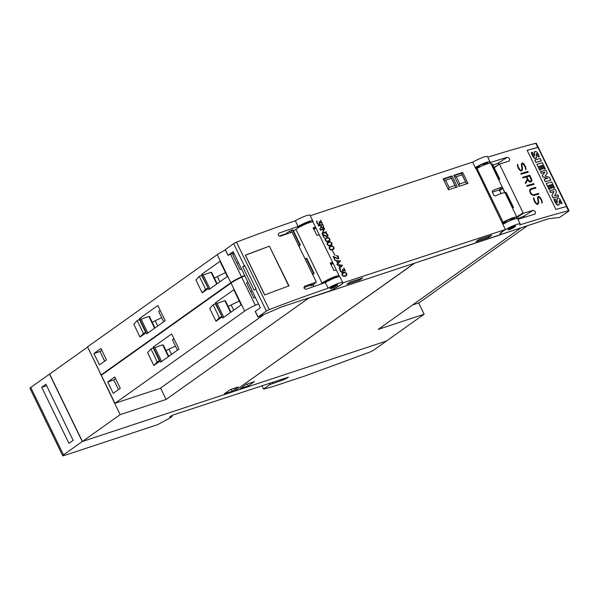 <?xml version="1.0" encoding="UTF-8"?>
<svg xmlns="http://www.w3.org/2000/svg" width="599" height="599" viewBox="0 0 599 599"><rect width="100%" height="100%" fill="white"/><g stroke="black" fill="none" stroke-linecap="round" stroke-linejoin="round"><path stroke-width="0.9" d="M514.346 227.268A4.26 0.636 -25.9 0 1 510.341 229.282A4.26 0.636 -25.9 0 1 507.952 229.814A4.26 0.636 -25.9 0 1 509.217 228.638A4.26 0.636 -25.9 0 1 513.223 226.617A4.26 0.636 -25.9 0 1 515.612 226.093A4.26 0.636 -25.9 0 1 514.346 227.268M519.805 224.88A511.134 76.507 -25.9 0 1 568.488 210.728A2.553 0.382 -25.9 0 1 569.05 210.713A2.553 0.382 -25.9 0 1 568.578 211.222L559.586 217.452L548.954 218.695A4.26 0.636 154.1 0 0 547.89 218.957L501.902 234.157A4.26 0.636 -25.9 0 1 500.42 234.344A4.26 0.636 -25.9 0 1 500.442 234.187L501.116 232.944A10.647 1.595 -25.9 0 1 501.468 232.479A10.647 1.595 -25.9 0 1 511.741 226.407A10.647 1.595 -25.9 0 1 520.217 224.026A10.647 1.595 -25.9 0 1 519.805 224.88M520.217 224.026L517.641 218.725A10.647 1.595 154.1 0 0 502.846 224.355M475.254 167.525A10.647 1.595 -25.9 0 1 490.049 161.895A10.647 1.595 -25.9 0 1 489.638 162.748A511.134 76.507 -25.9 0 1 507.256 157.327C509.674 158.054 510.288 159.319 509.098 161.116A511.134 76.507 154.1 0 0 499.409 164.059L523.324 213.304A511.134 76.507 -25.9 0 1 533.013 210.369C535.431 211.088 536.045 212.353 534.847 214.157A511.134 76.507 154.1 0 0 517.94 219.346M503.1 224.206L502.658 223.3L504.53 222.596A4.687 0.704 -25.9 0 1 504.927 222.296A4.687 0.704 -25.9 0 1 506.028 221.593M537.767 147.466A2.553 0.382 -25.9 0 1 537.954 147.421L566.654 206.52A2.553 0.382 154.1 0 0 566.467 206.565A511.134 76.507 154.1 0 0 555.857 209.41L527.157 150.312A511.134 76.507 -25.9 0 1 537.767 147.466L535.746 143.296A511.134 76.507 154.1 0 0 487.773 157.215M569.05 210.713L536.307 143.281A2.553 0.382 154.1 0 0 535.746 143.296M537.954 147.421L566.549 206.543M527.165 150.334L537.865 147.474M549.792 190.834L550.481 192.541L553.948 191.62L551.889 195.439L553.117 197.969L558.582 196.517L557.954 194.877A511.134 76.507 154.1 0 0 554.532 195.791L556.546 191.98L555.273 189.359A511.134 76.507 154.1 0 0 549.792 190.834L550.586 192.474A511.134 76.507 -25.9 0 1 554.082 191.53L551.993 195.364L553.229 197.902A511.134 76.507 -25.9 0 1 558.71 196.435M544.177 179.266L545.21 181.684L550.803 180.142L549.395 177.244L545.053 176.046L547.374 173.089L545.959 170.176A511.134 76.507 154.1 0 0 540.478 171.643L541.241 173.216A511.134 76.507 -25.9 0 1 544.865 172.242L542.335 175.47L543.076 176.997L547.815 178.285A511.134 76.507 154.1 0 0 544.177 179.266L545.315 181.617A511.134 76.507 -25.9 0 1 550.803 180.142M540.478 171.643L541.129 173.283L544.731 172.325L542.222 175.537L542.971 177.072L547.591 178.345M534.81 159.978L535.843 162.396L541.279 160.944L540.268 158.51A511.134 76.507 154.1 0 0 534.81 159.978L535.948 162.329A511.134 76.507 -25.9 0 1 541.414 160.861M534.645 155.762A0.771 0.464 -122.5 0 1 534.548 156.152L533.335 154.842L532.496 152.288A511.134 76.507 154.1 0 0 531.358 152.595L533.207 156.713L535.049 158.293L536.479 157.889L536.345 153.666L537.221 154.183L538.321 156.968A511.134 76.507 -25.9 0 1 539.37 156.691L537.617 152.94L535.903 151.405L534.54 151.794L534.645 155.762A41.915 25.353 -122.5 0 0 534.293 153.681L534.428 153.599M534.795 151.51A2.486 1.505 57.5 0 0 534.72 151.554A2.486 1.505 57.5 0 0 534.405 151.884A3.684 2.224 57.5 0 0 534.293 153.681M536.352 153.658L536.562 153.696A1.071 0.644 -122.5 0 1 537.086 154.272A7.083 4.283 -122.5 0 1 538.187 157.05L539.37 156.691M531.358 152.595L531.253 152.663A11.568 7.001 57.5 0 0 533.103 156.781A3.25 1.969 57.5 0 0 534.929 158.368A2.643 1.602 57.5 0 0 536.03 158.301A2.643 1.602 57.5 0 0 536.09 158.256M541.309 165.751L542.394 165.466L544.147 169.068L545.255 168.723L542.365 162.763A511.134 76.507 154.1 0 0 536.876 164.238L539.774 170.198A511.134 76.507 -25.9 0 1 540.807 169.921L539.055 166.312A511.134 76.507 -25.9 0 1 540.35 165.96L541.885 169.113A511.134 76.507 -25.9 0 1 542.821 168.858L541.286 165.706A511.134 76.507 -25.9 0 1 542.529 165.376L544.281 168.985A511.134 76.507 -25.9 0 1 545.255 168.723M539.078 166.35L540.223 166.043L541.751 169.195L542.821 168.858M536.876 164.238L539.669 170.266L540.807 169.921M550.623 184.941L551.716 184.649L553.469 188.258L554.577 187.914L551.679 181.946A511.134 76.507 154.1 0 0 546.191 183.421L549.088 189.381A511.134 76.507 -25.9 0 1 550.122 189.104L548.37 185.495A511.134 76.507 -25.9 0 1 549.665 185.143L551.2 188.296A511.134 76.507 -25.9 0 1 552.136 188.041L550.608 184.896A511.134 76.507 -25.9 0 1 551.851 184.559L553.603 188.168A511.134 76.507 -25.9 0 1 554.577 187.914M548.392 185.533L549.538 185.226L551.065 188.378L552.136 188.041M546.191 183.421L548.984 189.449L550.122 189.104M557.489 198.247A2.486 1.505 57.5 0 0 557.414 198.284A2.486 1.505 57.5 0 0 557.1 198.613A3.684 2.224 57.5 0 0 556.988 200.418A41.915 25.353 -122.5 0 1 557.34 202.492A0.771 0.464 -122.5 0 1 557.242 202.881M557.34 202.492L556.681 202.627L555.191 199.018A511.134 76.507 154.1 0 0 554.053 199.332L555.902 203.443L557.744 205.03L559.174 204.626L559.256 200.433A1.071 0.644 -122.5 0 1 559.78 201.002A7.083 4.283 -122.5 0 1 560.881 203.787L562.064 203.42L560.305 199.669M554.053 199.332L553.948 199.4A11.568 7.001 57.5 0 0 555.797 203.518A3.25 1.969 57.5 0 0 557.624 205.105A2.643 1.602 57.5 0 0 558.717 205.038A2.643 1.602 57.5 0 0 558.785 204.993M536.03 158.301L536.479 157.889M558.717 205.038L559.174 204.626M559.256 200.433L561.016 203.705A511.134 76.507 -25.9 0 1 562.064 203.42M556.988 200.418L557.235 202.889M557.1 198.613L557.115 200.336M560.305 199.677L558.59 198.142L557.414 198.284M499.409 164.059L494.22 167.765M533.567 199.003L533.829 197.648L534.413 200.418L536.756 203.78A511.134 76.507 -25.9 0 1 537.7 203.503L538.224 202.35L537.543 197.835L538.104 196.569A511.134 76.507 -25.9 0 1 538.815 196.367L539.976 197.146L541.908 200.336L542.005 203.181L541.421 200.418L539.085 197.049A511.134 76.507 154.1 0 0 538.471 197.228L538.067 197.842L538.763 202.342L538.067 204.147A511.134 76.507 154.1 0 0 537.018 204.454L534.817 202.387L533.567 199.003M526.701 185.668A511.134 76.507 -25.9 0 1 533.791 183.616L534.113 184.275A511.134 76.507 154.1 0 0 527.023 186.326L526.701 185.668M520.816 173.545A511.134 76.507 -25.9 0 1 527.906 171.494L528.221 172.153A511.134 76.507 154.1 0 0 521.137 174.204L520.816 173.545L527.906 171.494M517.341 165.594L517.611 164.238L518.187 167.009L520.531 170.371A511.134 76.507 -25.9 0 1 521.482 170.094L521.999 168.94L521.317 164.425L521.886 163.16A511.134 76.507 -25.9 0 1 522.59 162.958L523.751 163.737L525.682 166.926L525.787 169.772L525.196 167.009L522.86 163.639A511.134 76.507 154.1 0 0 522.253 163.819L521.841 164.433L522.538 168.933L521.849 170.737A511.134 76.507 154.1 0 0 520.801 171.044L518.599 168.978L517.341 165.594M522.65 177.319A511.134 76.507 -25.9 0 1 529.733 175.26L531.575 179.041L531.919 180.554L531.358 181.811A511.134 76.507 154.1 0 0 530.34 182.103L528.835 181.437L527.667 179.835L525.675 183.556L525.33 182.845L527.322 179.123L526.289 177.005A511.134 76.507 154.1 0 0 522.964 177.97L522.65 177.319M529.793 189.598L530.594 188.835A511.134 76.507 -25.9 0 1 535.618 187.382L535.94 188.041A511.134 76.507 154.1 0 0 530.931 189.486L530.078 190.729L530.4 192.174L531.815 194.316L533.522 194.825A511.134 76.507 -25.9 0 1 538.531 193.38L538.853 194.031A511.134 76.507 154.1 0 0 533.821 195.484L531.41 194.555L530.377 193.237L529.568 190.767L529.793 189.598M490.049 161.895L487.474 156.594A10.647 1.595 154.1 0 0 472.678 162.224M499.476 164.036L497.612 163.475L492.887 165.032M479.17 166.282A4.687 0.704 154.1 0 0 478.069 166.986A4.687 0.704 154.1 0 0 477.673 167.286L475.801 167.99A7.031 1.048 154.1 0 0 475.576 168.184M483.932 165.084L483.333 163.864A7.031 1.048 154.1 0 0 479.005 165.938L479.567 167.099M488.11 163.572L487.743 162.808A7.031 1.048 154.1 0 0 486.77 162.726L484.988 163.774A4.687 0.704 154.1 0 0 483.505 164.216M477.673 167.286L477.98 167.922M538.748 194.061L538.449 193.432L533.409 194.892L532.331 194.653M535.843 188.071L535.536 187.442L530.534 188.895M532.226 194.72L530.302 192.234L530.07 190.287L530.931 189.486M525.645 183.496L527.667 179.835M531.291 181.826L531.83 180.613L531.485 179.101L529.651 175.32L522.665 177.349M526.768 176.862L528.161 180.029L529.95 181.504L531.403 180.554L529.583 176.054A511.134 76.507 154.1 0 0 526.768 176.862L528.266 179.962L530.055 181.437A511.134 76.507 -25.9 0 1 531.006 181.168M525.72 169.644L526.042 168.439M521.774 170.76L522.425 169.008L521.736 164.5L522.253 163.819M521.482 170.094L520.426 170.438L518.959 168.873L517.566 164.448M525.952 168.491L524.694 165.114L523.661 163.797L522.493 163.025L521.849 163.213M528.123 172.183L527.816 171.554M534.009 184.297L533.709 183.676L526.716 185.697M541.945 203.054L542.267 201.848M537.999 204.169L538.651 202.417L537.962 197.91L538.471 197.228M537.7 203.503L536.652 203.847L535.177 202.282L533.791 197.857M542.177 201.9L540.919 198.524L539.886 197.206L538.718 196.435L538.074 196.622M525.233 217.078L523.369 216.509L517.274 218.523M506.425 222.409L505.863 221.248A7.031 1.048 -25.9 0 1 510.198 219.174L510.79 220.395M514.159 219.129L513.628 218.036A7.031 1.048 -25.9 0 1 514.601 218.118L514.968 218.89M512.205 219.826L511.846 219.092L513.628 218.036M510.37 219.526A4.687 0.704 -25.9 0 1 511.846 219.092M476.205 168.821L475.801 167.99M485.347 164.515L484.988 163.774M310.275 215.73L472.618 162.097L475.928 168.918L477.006 168.461L503.13 222.259A10.647 1.595 -25.9 0 1 516.915 217.205A10.647 1.595 -25.9 0 1 515.836 218.665M516.915 217.205L490.791 163.407A10.647 1.595 154.1 0 0 477.006 168.461M320.42 284.226L322.037 283.08A10.647 1.595 -25.9 0 1 332.408 277.562A10.647 1.595 -25.9 0 1 339.221 275.914A10.647 1.595 -25.9 0 1 339.064 276.461L339.835 276.813M342.778 282.878L505.361 229.529A11.501 1.722 154.1 0 0 500.367 233.281L499.334 235.182L329.727 291.219L336.9 287.28A11.501 1.722 154.1 0 0 342.928 283.192M476.198 168.828L505.361 229.529M312.79 221.128L313.352 222.626M467.991 183.406L459.163 186.326L453.832 175.335L462.653 172.422L467.991 183.406M457.337 186.925L448.516 189.846L443.178 178.854L452.005 175.941L457.337 186.925M341.857 273.953L343.167 272.59L344.987 272.29L346.507 273.361L346.941 274.776L345.63 276.139L343.811 276.438L342.291 275.375L341.857 273.953M334.998 260.34L340.502 260.992L337.215 264.563L342.576 265.267L339.139 268.876L339.768 267.626L338.532 265.087L337.222 264.93L336.915 264.294L337.731 263.425L336.496 260.887L334.998 260.34M332.467 250.652L335.088 255.354L332.467 250.652M326.994 243.344L328.304 241.981L330.124 241.682L331.644 242.745L332.078 244.167L330.768 245.53L328.948 245.83L327.428 244.759L326.994 243.344M322.277 234.149L327.017 236.283L327.638 235.22L325.774 233.378L326.612 233.408L327.952 235.16L327.915 236.118L326.612 236.545L322.958 234.838L324.134 237.975L322.277 234.149M318.166 225.696L322.644 224.213L323.774 227.575L322.255 228.077L321.214 226.976L319.881 229.222L321.019 226.572L320.435 225.374L318.354 226.063L318.166 225.696M316.557 221.345L316.901 220.874L317.096 221.271L316.961 222.491L317.71 223.704L318.945 224.168L319.626 223.472L319.102 221.63L321.558 222.686L320.72 220.26L322.21 223.322L319.746 222.236L319.844 223.996L318.339 224.498L317.036 223.367L316.557 221.345M320.21 229.889L324.68 228.414L322.674 233.011L326.328 231.798L326.507 232.172L322.03 233.647L324.044 229.058L320.39 230.263L320.21 229.889M324.95 239.151L326.268 237.781L328.087 237.489L329.6 238.552L330.042 239.967L328.731 241.33L326.912 241.629L325.392 240.566L324.95 239.151M329.031 247.544L330.341 246.182L332.16 245.882L333.68 246.945L334.115 248.36L332.804 249.723L330.992 250.03L329.465 248.959L329.031 247.544M333.059 256.365L337.799 258.498L338.428 257.435L336.563 255.593L337.394 255.623L338.225 256.305L338.705 258.334L337.394 258.761L333.74 257.053L334.923 260.191L333.059 256.365M339.775 269.153L340.12 268.689L340.307 269.078L340.546 271.062L342.156 271.976L342.838 271.287L342.314 269.445L344.769 270.501L343.938 268.067L345.421 271.13L342.965 270.044L343.062 271.811L341.557 272.305L340.254 271.175L339.775 269.153M342.396 269.61L344.769 270.501M345.219 271.04L343.654 268.202M342.508 272.298L343.115 271.205L342.965 270.044M342.351 271.909L341.16 271.886L340.427 271.145L340.022 268.816M338.323 258.768L338.622 257.458L337.394 255.623M335.081 260.138L333.74 257.053M338.195 258.371L337.155 258.469L333.156 256.552M337.282 255.706L336.578 255.631M333.621 249.191L334.115 248.36M334.002 248.443L333.561 247.028L332.041 245.964L329.413 246.795M329.63 247.147L329.398 248.42L330.131 249.513L332.497 249.439L333.77 248.263L332.902 246.474L331.15 246.339L329.383 247.634L330.251 249.431L332.003 249.558L333.523 248.757M329.547 240.798L330.042 239.967M329.922 240.049L328.881 237.893L326.784 237.653L325.332 238.402M325.557 238.754L325.324 240.027L326.058 241.12L328.424 241.045L329.697 239.87L328.829 238.08L327.076 237.945L325.302 239.241L326.17 241.038L327.93 241.165L329.443 240.356M326.373 232.217L322.554 233.093L324.561 228.496L320.225 229.926M319.185 221.802L321.558 222.686M322.007 223.232L320.443 220.395M319.289 224.49L319.903 223.39L319.746 222.236M319.14 224.101L317.949 224.071L317.215 223.337L316.811 221.009M319.851 229.155L321.214 226.976M323.393 228.009L323.565 226.437L322.524 224.296L318.189 225.733M320.735 225.276L321.468 227.111L322.539 227.905L323.527 227.246L322.524 224.685L320.735 225.276L322.15 227.702L323.265 227.62M327.541 236.553L327.84 235.242L326.612 233.408M324.299 237.923L322.958 234.838M327.406 236.156L326.365 236.253L322.367 234.336M326.492 233.49L325.796 233.415M331.584 244.998L332.078 244.167M331.966 244.25L331.524 242.835L330.004 241.764L327.368 242.602M327.593 242.947L327.361 244.227L328.095 245.313L330.461 245.246L331.734 244.07L330.865 242.273L329.113 242.146L327.339 243.441L328.215 245.231L329.967 245.365L331.479 244.557M334.953 255.399L332.482 250.689M337.215 264.563L340.382 261.074L335.043 260.445M339.124 268.854L342.463 265.357L337.095 264.646M338.899 265.132L339.88 267.468L341.774 265.492L338.899 265.132L340 267.386M336.863 260.932L337.843 263.268L339.738 261.291L336.863 260.932L337.956 263.186M346.447 275.607L346.941 274.776M346.828 274.859L345.78 272.702L343.691 272.463L342.239 273.211M342.456 273.563L342.224 274.836L342.957 275.929L345.324 275.854L346.596 274.679L345.728 272.889L343.976 272.755L342.209 274.05L343.077 275.839L344.829 275.974L346.349 275.166M454.896 185.533L449.115 187.442L445.619 180.247L451.406 178.337L455.951 187.382M448.179 189.149L449.115 187.442M443.365 179.243L450.83 176.772L455.981 187.375M452.005 175.941L450.83 176.772L451.406 178.337M443.717 179.955L445.619 180.247M465.55 182.014L459.77 183.93L456.273 176.727L462.054 174.818L466.599 183.863M458.827 185.63L459.77 183.93M454.02 175.724L461.485 173.253L466.628 183.856M462.653 172.422L461.485 173.253L462.054 174.818M454.364 176.435L456.273 176.727M315.808 227.695L313.097 222.117A10.647 1.595 154.1 0 0 306.284 223.771A10.647 1.595 154.1 0 0 295.913 229.282L293.517 230.982M285.506 233.984L279.179 236.073M310.529 285.154L310.821 285.76L312.873 284.982L316.339 282.107L292.057 232.098A511.134 76.507 154.1 0 0 280.384 236.216C278.206 235.811 277.711 234.801 278.909 233.191A511.134 76.507 -25.9 0 1 298.107 226.459A10.647 1.595 -25.9 0 1 312.783 220.896A10.647 1.595 -25.9 0 1 312.206 221.915M233.722 252.898L227.979 255.316L233.116 251.64L260.34 307.706L255.324 311.383M306.239 223.786L305.827 222.948A7.031 1.048 154.1 0 0 297.583 228.032L297.643 228.144M310.417 222.281L310.23 221.892A7.031 1.048 154.1 0 0 309.264 221.81L307.474 222.865A4.687 0.704 154.1 0 0 305.999 223.3M312.783 220.896L310.027 215.213A10.647 1.595 154.1 0 0 295.352 220.776A511.134 76.507 154.1 0 0 236.485 242.161A2.553 0.382 154.1 0 0 233.632 243.628L225.336 249.626M298.107 226.459L295.352 220.776M255.661 288.995L254.051 290.141L242.737 266.84L244.355 265.694A2.553 0.382 -25.9 0 1 244.699 265.462L256.005 288.763A2.553 0.382 154.1 0 0 255.661 288.995L266.383 311.061A2.553 0.382 -25.9 0 1 269.228 309.593A511.134 76.507 -25.9 0 1 328.095 288.209L325.332 282.526A511.134 76.507 154.1 0 0 306.134 289.257C303.955 288.853 303.468 287.842 304.666 286.225A511.134 76.507 -25.9 0 1 316.339 282.107M328.095 288.209A10.647 1.595 -25.9 0 1 342.77 282.646A10.647 1.595 -25.9 0 1 338.293 286.389A10.647 1.595 -25.9 0 1 336.848 287.206L332.131 289.789A4.26 0.636 -25.9 0 1 328.319 291.496L282.339 306.688A4.26 0.636 -25.9 0 0 280.834 307.272L257.967 317.073L266.383 311.061M342.77 282.646L340.015 276.963A10.647 1.595 154.1 0 0 325.332 282.526M244.954 266.001L242.737 266.84M264.646 294.955L245.328 255.174A511.134 76.507 -25.9 0 1 267.304 246.968L269.393 246.182L288.703 285.963L286.614 286.749A511.134 76.507 154.1 0 0 264.646 294.955M269.445 246.294L288.988 285.88A511.134 76.507 154.1 0 0 288.651 286L288.703 285.963M264.728 294.925L245.455 255.226L267.304 246.968M288.651 286A511.134 76.507 154.1 0 0 286.614 286.749M310.821 285.76L312.401 284.45L303.918 287.655M337.312 285.423A4.26 0.636 -25.9 0 1 333.126 287.767A4.26 0.636 -25.9 0 1 330.064 288.576A4.26 0.636 -25.9 0 1 330.476 288.007A4.26 0.636 -25.9 0 1 334.654 285.663A4.26 0.636 -25.9 0 1 337.724 284.854A4.26 0.636 -25.9 0 1 337.312 285.423M334.324 278.161L334.152 277.794L335.934 276.745L336.279 277.449M332.67 278.236A4.687 0.704 -25.9 0 1 334.152 277.794M309.264 221.81L309.608 222.529M335.934 276.745A7.031 1.048 -25.9 0 1 336.9 276.828L337.087 277.202M324.246 282.9A7.031 1.048 -25.9 0 1 332.497 277.876L332.917 278.737M339.618 276.379A11.501 1.722 -25.9 0 1 339.244 276.753M319.417 235.137A10.647 1.595 154.1 0 0 316.871 235.317L313.195 227.747A10.647 1.595 -25.9 0 1 315.733 227.56L319.417 235.137M313.105 228.197L313.097 227.815M313.547 229.11L315.733 227.56L315.965 228.017L313.779 229.574M336.518 270.366A10.647 1.595 154.1 0 0 333.98 270.553L330.304 262.976A10.647 1.595 -25.9 0 1 332.842 262.789L336.518 270.366M330.214 263.433L330.206 263.043M330.655 264.346L332.842 262.789L333.074 263.253L330.88 264.81M313.921 286.502L313.09 284.802M504.53 222.596L504.837 223.232M487.301 163.819L486.77 162.726M492.475 190.879L492.872 190.594A10.647 1.595 -25.9 0 1 502.306 187.48L504.882 192.781A10.647 1.595 154.1 0 0 495.448 195.903L494.055 195.633L492.221 191.845L492.663 190.722M503.707 192.833L504.71 192.122L504.882 192.781M501.041 193.574L499.618 190.639A0.854 0.629 54.6 0 0 498.645 190.085L492.371 192.159M502.321 222.618L503.13 222.259M349.966 282.122L362.747 277.899L359.7 280.062L346.918 284.285L349.966 282.122M478.975 239.495L491.757 235.272L488.709 237.444L475.928 241.667L478.975 239.495M359.213 279.067L359.7 280.062M488.222 236.44L488.709 237.444M87.417 347.195L49.657 374.038L82.4 441.478L234.231 391.312L414.358 263.261L308.47 298.25L166.103 399.451L120.159 414.635L87.656 347.121M234.494 391.132L414.658 263.156L520.471 228.017M166.103 399.451L160.569 388.055M264.009 314.52L160.12 388.377L114.933 403.299L101.321 375.266L231.034 283.057A12.781 1.909 154.1 0 1 241.689 277.217L244.849 275.802M114.933 403.299L244.647 311.091A12.781 1.909 -25.9 0 1 255.301 305.25L258.461 303.835M255.331 297.396L253.864 298.055L246.503 282.9L247.979 282.241M215.37 303.768L215.939 303.978L215.385 302.839L233.79 289.759L241.15 304.913L222.746 317.994L215.37 303.768L213.132 304.816L209.725 308.395L215.977 321.281L219.384 317.695L213.132 304.816M215.385 302.839L217.048 303.416L224.827 300.661L225.464 300.908M228.152 306.433L239.271 301.035M250.756 291.661L252.201 290.942M223.771 317.268L217.048 303.416M230.555 312.446L224.827 300.661M233.685 310.222L231.229 305.161M219.384 317.695L221.63 316.654M215.939 303.978L222.192 316.856L215.977 321.281M157.238 361.878L159.476 360.838L153.217 347.952L153.786 348.161L153.232 347.023L171.636 333.942L178.996 349.097L160.592 362.178L160.038 361.047L153.823 365.465L147.571 352.579L150.978 349L157.238 361.878L153.823 365.465M114.753 376.928L120.272 388.294L113.233 393.296L107.715 381.937L114.753 376.928M153.232 347.023L154.894 347.6L162.673 344.844L163.31 345.091M161.625 361.452L154.894 347.6M168.401 356.63L162.673 344.844M165.998 350.617L175.455 346.072M171.531 354.406L169.075 349.344M177.454 350.19L172.43 339.843L173.942 338.69M153.217 347.952L150.978 349M153.786 348.161L160.038 361.047L159.476 360.838M118.482 389.567L113.803 379.923L115.585 378.65M107.715 381.937L113.803 379.923M102.481 374.442L101.141 374.884L87.529 346.851L217.235 254.642A12.781 1.909 154.1 0 1 225.389 249.978M101.141 374.884L230.847 282.676A12.781 1.909 -25.9 0 1 241.509 276.835L244.662 275.428M241.539 268.981L240.064 269.64L232.712 254.485L234.179 253.834M201.578 275.36L202.14 275.562L201.593 274.432L219.998 261.344L227.35 276.498L208.946 289.579L201.578 275.36L199.332 276.401L195.925 279.98L202.185 292.866L205.592 289.28L199.332 276.401M201.593 274.432L203.256 275.001L211.028 272.246L211.672 272.493M214.36 278.018L225.471 272.627M236.964 263.246L238.402 262.534M209.979 288.853L203.256 275.001M216.756 284.031L211.028 272.246M219.885 281.807L217.43 276.745M205.592 289.28L207.831 288.239M202.14 275.562L208.4 288.448L202.185 292.866M143.438 333.463L145.677 332.423L139.425 319.544L139.986 319.746L139.44 318.616L157.844 305.527L165.197 320.682L146.8 333.77L146.246 332.632L140.031 337.05L133.772 324.171L137.186 320.585L143.438 333.463L140.031 337.05M100.954 348.521L106.472 359.887L99.441 364.888L93.916 353.522L100.954 348.521M139.44 318.616L141.102 319.185L148.881 316.429L149.51 316.661L154.991 327.945L149.51 316.661M147.826 333.037L141.102 319.185M154.602 328.215L148.881 316.429M152.206 322.202L161.663 317.657M157.732 325.991L155.276 320.929M163.662 321.775L158.638 311.428L160.15 310.282M139.425 319.544L137.186 320.585M139.986 319.746L146.246 332.632L145.677 332.423M104.69 361.152L100.003 351.508L101.793 350.243M93.916 353.522L100.003 351.508M82.4 441.478L120.159 414.635M238.252 386.954L232.15 391.289L224.243 393.902L230.338 389.567L238.252 386.954M232.15 391.289L231.184 389.29M312.371 273.93L314.131 273.436L306.77 258.281L305.011 258.775M314.131 273.436L312.671 274.559M298.572 245.515L300.331 245.021L292.978 229.866L289.684 231.117L284.255 234.838M300.331 245.021L298.879 246.144M234.538 391.214L386.37 341.056L424.129 314.213L378.186 329.39L520.546 228.182M418.664 302.959L424.129 314.213M527.509 225.696L418.963 302.862L412.494 304.996M240.371 388.571L246.466 384.236L254.38 381.623L248.278 385.958L240.371 388.571M248.278 385.958L247.305 383.959M512.377 207.853L513.538 207.553L512.602 208.332M513.538 207.553L506.177 192.406L505.017 192.698M498.578 179.438L499.738 179.146L498.81 179.917M499.738 179.146L492.385 163.991L491.217 164.283M49.657 374.046L30.736 387.433A4.26 0.636 154.1 0 0 29.95 388.287L62.693 455.719A4.26 0.636 -25.9 0 1 63.487 454.866L30.736 387.433M62.693 455.719A4.26 0.636 -25.9 0 0 64.183 455.532L157.589 424.669L169.712 418.139L172.055 416.47L169.644 417.031L171.988 415.362L288.426 377.16A5.114 0.764 -25.9 0 1 281.964 380.365L269.932 384.521L263.538 389.065L268.053 387.95A42.596 6.372 -25.9 0 0 274.297 386.115L304.554 376.112L369.096 352.392A4.26 0.636 -25.9 0 0 374.038 349.876L386.52 341.003L82.25 441.53L49.5 374.09M82.25 441.53L63.487 454.866M45.928 384.281L73.153 440.347L68.93 443.35L41.705 387.276L45.928 384.281M46.602 385.666L41.705 387.276M172.055 416.47L171.636 415.609M272.837 383.382L272.275 382.229M269.932 384.521L269.295 383.21M263.538 389.065L261.883 385.659M508.963 228.796A3.834 0.577 154.1 0 0 513.957 226.347A3.834 0.577 154.1 0 0 513.979 226.332M566.467 206.565L568.488 210.728M497.612 163.475L507.256 157.327M516.765 216.898L522.852 213.019M516.937 217.377L523.324 213.304M523.369 216.509L533.013 210.369M499.356 164.081L494.063 167.45L499.319 164.119M500.172 233.64L500.442 234.187M244.355 265.694L233.632 243.628M228.062 255.234L225.299 249.551M258.049 316.983L255.286 311.3M269.228 309.593L236.485 242.161M331.082 287.565A3.834 0.577 154.1 0 0 336.264 285.057A3.834 0.577 154.1 0 0 336.294 285.027M322.037 283.08L295.913 229.282M498.645 190.085L502.306 187.48M499.618 190.639L502.868 188.333M255.301 305.25L241.689 277.217M230.937 312.176L225.456 300.885L230.937 312.169M244.647 311.091L231.034 283.057M168.783 356.36L163.302 345.076L168.791 356.353M241.509 276.835L230.548 254.268M217.138 283.761L211.664 272.478L217.145 283.754M230.847 282.676L217.235 254.642M313.681 273.496L306.329 258.341M312.416 273.915L305.056 258.761M290.433 232.659L289.684 231.117M299.889 245.081L292.529 229.926M298.624 245.5L291.264 230.345M505.736 192.459L513.088 207.613M491.936 164.051L499.296 179.198M281.964 380.365L281.403 379.212M508.91 228.833L514.047 226.31M500.12 233.737L500.42 234.344M227.979 255.316L225.224 249.633M257.967 317.073L255.211 311.39M336.361 285.004L331.022 287.602M339.221 275.914L336.511 270.329M332.917 262.931L319.402 235.1"/></g></svg>

